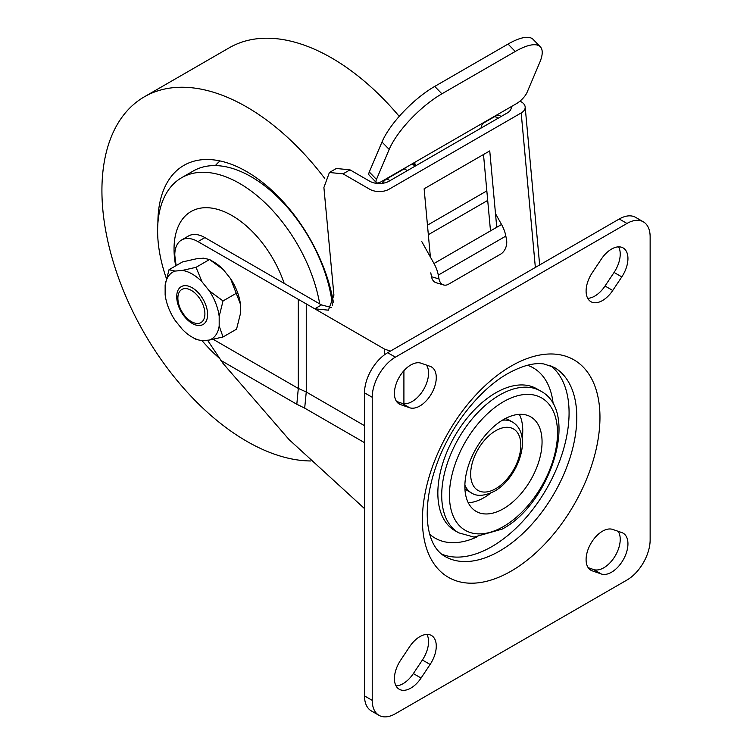 <?xml version="1.0" encoding="UTF-8"?>
<svg xmlns="http://www.w3.org/2000/svg" width="753" height="753" viewBox="0 0 753 753"><rect width="100%" height="100%" fill="white"/><g stroke="black" fill="none" stroke-linecap="round" stroke-linejoin="round"><path stroke-width="1.13" d="M343.048 173.849L329.409 172.493L336.346 168.484L349.994 169.839L343.048 173.849L369.714 189.248A13.648 7.878 0 0 0 389.019 189.248L521.189 112.941A13.648 7.878 0 0 0 525.17 106.964A13.648 7.878 0 0 0 521.189 101.796L520.003 101.109M496.745 227.274L489.751 150.911L424.127 188.796L430.387 257.027M329.409 172.493L323.903 187.516L333.927 295.148L328.421 310.17L314.782 308.815L384.604 349.128L390.421 351.114M483.501 154.516L490.495 230.879M204.901 237.609L197.954 241.619A32.755 18.91 -120 0 0 181.577 240L188.523 235.981A32.755 18.91 60 0 1 204.901 237.609L321.503 304.927L331.358 307.497M511.231 106.644A13.648 7.878 180 0 1 511.268 106.945A13.648 7.878 180 0 1 507.296 112.941L389.019 181.219A13.648 7.878 180 0 1 369.714 181.219L349.994 169.839M197.954 241.619L314.782 308.815L321.503 304.927M207.555 340.224L223.01 363.388L289.086 439.601L364.508 508.604M364.508 442.67L304.683 408.135L296.814 404.267L298.31 388.397L306.255 391.984L364.508 425.671M181.577 240A32.755 18.91 -120 0 0 174.79 254.985A117.364 67.761 -120 0 0 176.193 265.583M298.31 299.562L298.31 388.397M306.255 303.892L306.255 391.984M304.683 408.135L306.255 392.04M284.182 283.382A82.011 47.354 -120 0 0 213.833 208.468A82.011 47.354 -120 0 0 175.035 261.997A82.011 47.354 -120 0 0 175.684 265.875M319.714 303.892A116 66.97 -120 0 0 262.59 200.486A116 66.97 -120 0 0 181.642 177.708A116 66.97 -120 0 0 159.024 249.092A116 66.97 -120 0 0 166.385 278.488M332.487 305.586A116 66.97 -120 0 0 331.838 300.551A116 66.97 -120 0 0 275.457 194.989A116 66.97 -120 0 0 193.22 171.025L181.642 177.708M202.105 340.714A116 66.97 -120 0 0 219.179 358.07M322.632 266.129A60.042 34.666 -120 0 0 322.124 263.663M293.444 213.984A60.042 34.666 -120 0 0 291.562 212.308M157.895 223.208A125.553 72.486 60 0 1 197.446 160.38A125.553 72.486 60 0 1 242.937 169.529A125.553 72.486 60 0 1 333.475 302.762M310.613 460.968A204.703 118.183 60 0 1 252.754 444.609A204.703 118.183 60 0 1 114.136 264.783A204.703 118.183 60 0 1 144.322 96.826L229.232 47.806A204.703 118.183 60 0 1 325.503 54.574A204.703 118.183 60 0 1 399.231 116.367M144.322 96.826A204.703 118.183 60 0 1 240.584 103.603A204.703 118.183 60 0 1 324.769 178.47M215.367 165.594A111.905 64.607 60 0 1 220.036 160.944M519.344 414.338A54.583 31.513 -60 0 1 522.187 438.717M490.815 493.055A54.583 31.513 -60 0 1 484.16 497.564A54.583 31.513 -60 0 1 468.281 502.788M503.465 508.708A54.583 31.513 120 0 0 539.12 460.601A54.583 31.513 120 0 0 530.752 416.861A54.583 31.513 120 0 0 503.465 419.562A54.583 31.513 120 0 0 467.801 467.669A54.583 31.513 120 0 0 476.169 511.409A54.583 31.513 120 0 0 503.465 508.708M410.827 364.96A23.202 13.394 120 0 0 395.673 385.404A23.202 13.394 120 0 0 399.222 403.994A23.202 13.394 120 0 0 400.577 404.615L409.623 407.75A23.202 13.394 120 0 0 432.09 392.614A23.202 13.394 120 0 0 431.469 366.946A23.202 13.394 120 0 0 430.114 366.334L421.078 363.2A23.202 13.394 120 0 0 410.827 364.96M611.54 249.083A23.202 13.394 120 0 0 601.289 259.154L592.253 272.727A23.202 13.394 120 0 0 590.898 301.689A23.202 13.394 120 0 0 612.744 290.47L621.79 276.897A23.202 13.394 120 0 0 623.136 247.935A23.202 13.394 120 0 0 611.54 249.083M419.863 636.643A23.202 13.394 120 0 0 409.623 646.705L400.577 660.287A23.202 13.394 120 0 0 399.222 689.249A23.202 13.394 120 0 0 421.078 678.029L430.114 664.457A23.202 13.394 120 0 0 431.469 635.494A23.202 13.394 120 0 0 419.863 636.643M602.494 531.204A23.202 13.394 120 0 0 587.34 551.648A23.202 13.394 120 0 0 590.898 570.237A23.202 13.394 120 0 0 592.253 570.849L601.289 573.984A23.202 13.394 120 0 0 623.766 558.848A23.202 13.394 120 0 0 623.136 533.18A23.202 13.394 120 0 0 621.79 532.569L612.744 529.434A23.202 13.394 120 0 0 602.494 531.204M396.511 401.424L401.904 403.288A23.202 13.394 120 0 0 422.753 390.911A23.202 13.394 120 0 0 426.462 365.064M587.698 298.32A23.202 13.394 120 0 0 605.026 286.018L614.072 272.445A23.202 13.394 120 0 0 618.618 246.852M396.031 685.879A23.202 13.394 120 0 0 413.35 673.577L422.395 660.005A23.202 13.394 120 0 0 426.942 634.412M588.187 567.658L593.571 569.532A23.202 13.394 120 0 0 614.429 557.145A23.202 13.394 120 0 0 618.138 531.298M626.976 223.453L619.258 219.001L387.663 352.705L395.381 357.167A32.755 18.91 120 0 0 372.227 397.273L372.227 700.356A32.755 18.91 120 0 0 379.013 715.35A32.755 18.91 120 0 0 395.381 713.731L626.976 580.017A32.755 18.91 120 0 0 650.14 539.901L650.14 236.828A32.755 18.91 120 0 0 643.354 221.834A32.755 18.91 120 0 0 626.976 223.453L395.381 357.167M619.258 219.001A32.755 18.91 -60 0 1 635.636 217.372L643.354 221.834M379.013 715.35L371.285 710.888A32.755 18.91 -60 0 1 364.508 695.904L372.227 700.356M372.227 397.273L364.508 392.821L364.508 695.904M364.508 392.821A32.755 18.91 -60 0 1 387.663 352.705M381.366 181.624L412.249 163.796L414.865 163.448L415.449 165.679A13.648 7.878 -120 0 0 415.458 165.961L481.073 128.076A13.648 7.878 60 0 1 481.063 127.794C481.431 125.026 482.937 122.918 485.581 121.459L516.464 103.632A10.918 3.558 135.9 0 0 527.006 92.506L539.722 62.518A54.583 17.799 135.9 0 0 540.315 46.799A54.583 17.799 135.9 0 0 515.25 51.477L441.907 93.814A54.583 17.799 135.9 0 0 389.188 149.423L376.472 179.421A10.918 3.558 135.9 0 0 376.359 182.565A10.918 3.558 135.9 0 0 381.366 181.624M515.25 51.477L508.059 44.06L434.726 86.407L441.907 93.814M389.188 149.423L381.997 142.016L369.29 172.004L376.472 179.421M376.359 182.565L369.168 175.148A10.918 3.558 -44.1 0 1 369.29 172.004M381.997 142.016A54.583 17.799 -44.1 0 1 434.726 86.407M508.059 44.06A54.583 17.799 -44.1 0 1 533.124 39.391L540.315 46.799M483.37 123.144L494.834 116.517A10.918 6.683 -63.2 0 1 500.246 115.943L501.225 116.442M382.27 183.346A10.918 6.683 -63.2 0 1 386.76 178.913L404.135 168.888A5.459 3.341 116.8 0 0 405.669 167.599M495.502 213.673L501.545 224.498A24.567 14.185 60 0 1 505.837 236.103L506.553 239.962A10.918 7.605 106.7 0 1 500.641 254.128L448.534 284.21A10.918 7.605 106.7 0 1 443.602 284.954L436.091 282.714A10.918 7.605 -73.3 0 1 431.507 276.709L430.782 272.85M431.507 276.709L439.008 278.958L438.293 275.099A24.567 14.185 -120 0 0 433.992 263.503L421.831 241.685M439.008 278.958A10.918 7.605 106.7 0 0 443.602 284.954M191.394 290.423A19.107 11.031 -120 0 0 177.877 298.226A19.107 11.031 -120 0 0 191.394 321.625L193.323 322.736L191.394 321.625A19.107 11.031 -120 0 0 204.901 313.822A19.107 11.031 -120 0 0 191.394 290.423M184.438 285.679A21.837 12.603 60 0 1 192.166 287.75A21.837 12.603 60 0 1 207.602 314.49A21.837 12.603 60 0 1 199.884 325.475A21.837 12.603 60 0 1 178.79 306.772A21.837 12.603 60 0 1 184.438 285.679M223.039 336.958L236.555 329.165L240.414 313.737L240.414 304.099L230.512 278.591L223.293 269.602L209.532 259.521L203.498 258.175L196.269 258.825L182.508 261.931L169.001 269.734L175.044 271.08A38.667 22.326 -120 0 0 165.142 285.161L165.142 294.79A38.667 22.326 60 0 0 175.044 320.298L182.264 329.287A38.667 22.326 60 0 0 202.058 340.714L209.287 340.074L223.039 336.958L219.179 325.993L219.179 316.364L223.039 300.936L236.555 293.133M175.044 271.08L182.264 270.431L196.025 267.324L209.532 259.521L213.391 261.752A38.667 22.326 60 0 1 223.293 269.602M196.025 267.324L202.058 281.867L209.287 290.846L223.039 300.936M165.142 285.161L169.001 269.734M202.058 340.714L196.025 339.377L193.625 337.946M182.264 270.431A38.667 22.326 60 0 1 202.058 281.867M219.179 325.993A38.667 22.326 60 0 1 209.287 340.074M209.287 290.846A38.667 22.326 60 0 1 219.179 316.364M230.512 278.591A38.667 22.326 60 0 1 240.414 304.099M521.189 112.941L535.355 267.437M296.814 404.267L220.789 360.376M213.231 339.339L298.31 388.454M384.604 354.71L384.604 349.128M403.909 370.73L403.909 403.721M458.662 532.813A81.879 47.27 -60 0 1 446.115 467.208A81.879 47.27 -60 0 1 499.606 395.052A81.879 47.27 -60 0 1 540.541 390.995L536.682 388.764A81.879 47.27 120 0 0 495.747 392.821A81.879 47.27 120 0 0 442.256 464.978A81.879 47.27 120 0 0 454.803 530.592L458.662 532.813L474.051 537.105L502.336 529.03C551.14 503.23 579.979 411.11 540.541 390.995M503.465 401.735A76.42 44.126 120 0 0 449.428 495.333A76.42 44.126 120 0 0 503.465 526.535A76.42 44.126 120 0 0 557.502 432.937A76.42 44.126 120 0 0 503.465 401.735M553.229 404.38A98.257 56.729 120 0 0 527.495 365.261M550.509 365.61A109.176 63.036 -60 0 1 562.011 454.219A109.176 63.036 -60 0 1 491.878 546.593A109.176 63.036 -60 0 1 441.663 554.142M511.183 571.103A125.553 72.486 -60 0 1 422.405 519.843A125.553 72.486 -60 0 1 511.183 366.08A125.553 72.486 -60 0 1 599.962 417.331A125.553 72.486 -60 0 1 511.183 571.103M445.014 556.458A109.176 63.036 120 0 0 499.606 551.045A109.176 63.036 120 0 0 570.925 454.84A109.176 63.036 120 0 0 554.189 367.36L543.835 363.953C534.159 362.475 522.149 365.685 507.795 373.573C480.254 389.028 451.442 424.758 437.615 461.928C421.049 506.27 424.88 545.097 445.014 556.458M398.017 403.137L400.577 404.615M589.684 569.372L592.253 570.849M593.571 569.532L601.289 573.984M413.35 673.577L421.078 678.029M422.395 660.005L430.114 664.457M614.072 272.445L621.79 276.897M605.026 286.018L612.744 290.47M401.904 403.288L409.623 407.75M429.85 534.385A98.257 56.729 120 0 0 476.593 537.115M464.912 488.697A40.944 23.635 120 0 0 467.557 490.674L471.416 492.904A40.944 23.635 -60 0 1 464.883 485.092M495.747 430.707A35.485 20.482 120 0 0 470.653 474.164A35.485 20.482 120 0 0 495.747 488.65A35.485 20.482 120 0 0 520.831 445.192A35.485 20.482 120 0 0 495.747 430.707M505.564 418.414L508.491 419.769A40.944 23.635 120 0 0 505.461 418.47M502.317 420.24A40.944 23.635 -60 0 1 512.351 421.991L508.491 419.769M485.581 121.459L412.249 163.796M415.449 165.679L413.181 163.345M411.74 164.088L415.449 165.961M486.833 190.886L427.469 225.166M498.175 118.202L494.834 116.517M407.467 170.573L404.135 168.888M386.76 178.913L390.092 180.598M428.335 234.691L487.709 200.42M501.545 224.498L433.992 263.503M505.837 236.103L438.293 275.099M525.17 106.964L539.656 264.962M471.416 492.904C476.894 496.651 484.621 496.067 494.608 491.144C518.168 478.089 533.661 434.594 512.351 421.991M467.557 490.674L464.921 488.81M177.877 298.226L177.877 295.995"/></g></svg>
